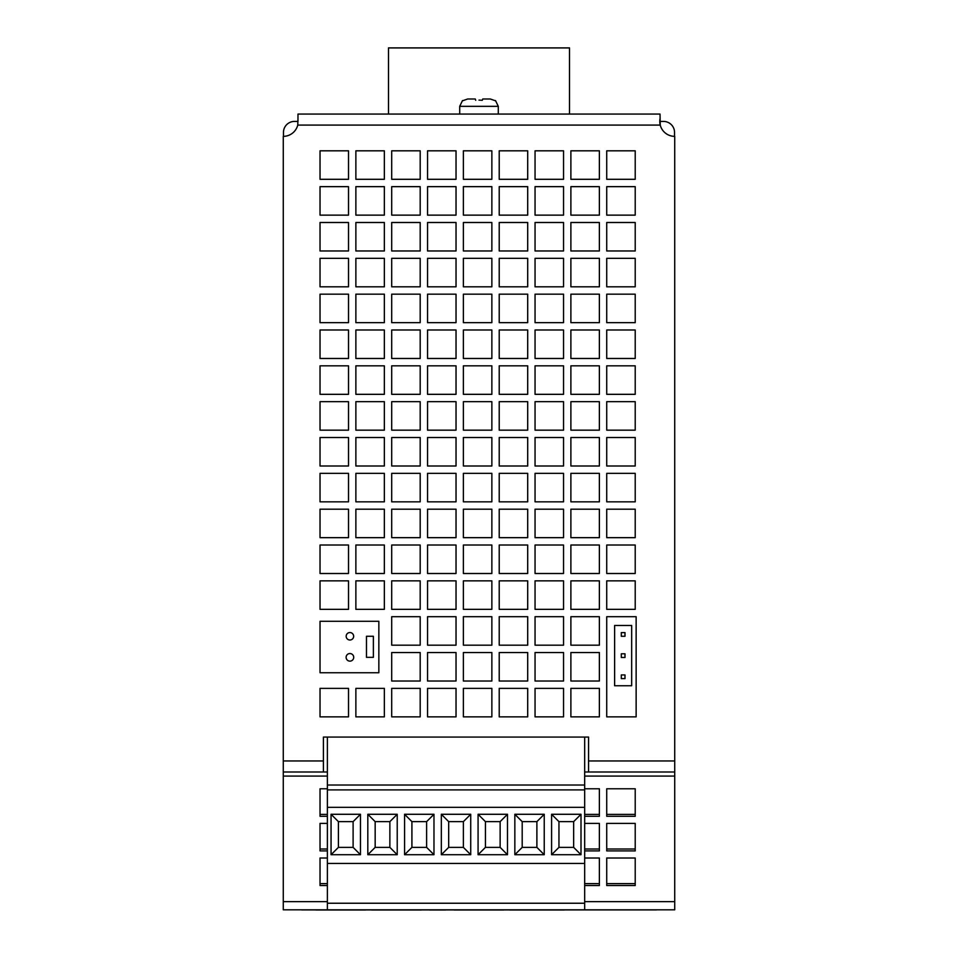 <?xml version="1.0" encoding="UTF-8"?>
<svg xmlns="http://www.w3.org/2000/svg" width="958" height="958" viewBox="0 0 958 958"><rect width="100%" height="100%" fill="white"/><g stroke="black" fill="none" stroke-linecap="round" stroke-linejoin="round"><path stroke-width="1.44" d="M349.909 661.14A3.796 3.796 0 0 0 353.706 657.332A3.796 3.796 0 0 0 349.909 653.536A3.796 3.796 0 0 0 346.113 657.332A3.796 3.796 0 0 0 349.909 661.14M349.909 640.016A3.736 3.736 0 0 0 353.646 636.28A3.736 3.736 0 0 0 349.909 632.543A3.736 3.736 0 0 0 346.173 636.28A3.736 3.736 0 0 0 349.909 640.016M495.442 100.794L490.268 98.985L482.76 98.985L490.268 98.985M482.293 100.291L482.76 98.985L482.293 100.291L479 100.111M569.507 114.062L569.507 47.9L388.493 47.9L388.493 114.062M327.385 776.076L283.281 776.076L283.281 909.825L674.719 909.825L674.719 136.359A14.945 14.945 0 0 1 660.242 125.091L660.026 114.062L297.974 114.062L297.974 121.415L294.489 121.415A11.029 11.029 0 0 0 283.46 132.444L283.46 136.359M674.54 136.359L674.54 132.444A11.029 11.029 0 0 0 663.511 121.415L660.026 121.415L660.026 118.72A14.945 14.945 0 0 0 660.242 125.091L297.758 125.091L297.974 118.72M472.486 98.985L467.732 98.985L475.24 98.985L475.707 100.291L475.24 98.985M283.281 776.076L283.281 136.359A14.945 14.945 0 0 0 297.758 125.091M606.725 716.859L636.136 716.859L636.136 616.701L606.725 616.701L606.725 716.859M320.032 672.744L378.841 672.744L378.841 621.287L320.032 621.287L320.032 672.744M355.873 179.302L384.35 179.302L384.35 150.813L355.873 150.813L355.873 179.302M320.032 179.302L348.52 179.302L348.52 150.813L320.032 150.813L320.032 179.302M674.719 771.992L588.559 771.992L588.559 737.073L323.409 737.073L323.409 771.992L283.281 771.992M391.702 150.813L391.702 179.302L420.191 179.302L420.191 150.813L391.702 150.813M427.543 150.813L427.543 179.302L456.032 179.302L456.032 150.813L427.543 150.813M463.385 150.813L463.385 179.302L491.861 179.302L491.861 150.813L463.385 150.813M499.214 150.813L499.214 179.302L527.702 179.302L527.702 150.813L499.214 150.813M535.055 150.813L535.055 179.302L563.543 179.302L563.543 150.813L535.055 150.813M570.884 150.813L570.884 179.302L599.373 179.302L599.373 150.813L570.884 150.813M606.725 150.813L606.725 179.302L635.214 179.302L635.214 150.813L606.725 150.813M320.032 186.654L320.032 215.143L348.52 215.143L348.52 186.654L320.032 186.654M355.873 186.654L355.873 215.143L384.35 215.143L384.35 186.654L355.873 186.654M391.702 186.654L391.702 215.143L420.191 215.143L420.191 186.654L391.702 186.654M427.543 186.654L427.543 215.143L456.032 215.143L456.032 186.654L427.543 186.654M463.385 186.654L463.385 215.143L491.861 215.143L491.861 186.654L463.385 186.654M499.214 186.654L499.214 215.143L527.702 215.143L527.702 186.654L499.214 186.654M535.055 186.654L535.055 215.143L563.543 215.143L563.543 186.654L535.055 186.654M570.884 186.654L570.884 215.143L599.373 215.143L599.373 186.654L570.884 186.654M606.725 186.654L606.725 215.143L635.214 215.143L635.214 186.654L606.725 186.654M320.032 222.496L320.032 250.972L348.52 250.972L348.52 222.496L320.032 222.496M355.873 222.496L355.873 250.972L384.35 250.972L384.35 222.496L355.873 222.496M391.702 222.496L391.702 250.972L420.191 250.972L420.191 222.496L391.702 222.496M427.543 222.496L427.543 250.972L456.032 250.972L456.032 222.496L427.543 222.496M463.385 222.496L463.385 250.972L491.861 250.972L491.861 222.496L463.385 222.496M499.214 222.496L499.214 250.972L527.702 250.972L527.702 222.496L499.214 222.496M535.055 222.496L535.055 250.972L563.543 250.972L563.543 222.496L535.055 222.496M570.884 222.496L570.884 250.972L599.373 250.972L599.373 222.496L570.884 222.496M606.725 222.496L606.725 250.972L635.214 250.972L635.214 222.496L606.725 222.496M320.032 258.325L320.032 286.813L348.52 286.813L348.52 258.325L320.032 258.325M355.873 258.325L355.873 286.813L384.35 286.813L384.35 258.325L355.873 258.325M391.702 258.325L391.702 286.813L420.191 286.813L420.191 258.325L391.702 258.325M427.543 258.325L427.543 286.813L456.032 286.813L456.032 258.325L427.543 258.325M463.385 258.325L463.385 286.813L491.861 286.813L491.861 258.325L463.385 258.325M499.214 258.325L499.214 286.813L527.702 286.813L527.702 258.325L499.214 258.325M535.055 258.325L535.055 286.813L563.543 286.813L563.543 258.325L535.055 258.325M570.884 258.325L570.884 286.813L599.373 286.813L599.373 258.325L570.884 258.325M606.725 258.325L606.725 286.813L635.214 286.813L635.214 258.325L606.725 258.325M320.032 294.166L320.032 322.654L348.52 322.654L348.52 294.166L320.032 294.166M355.873 294.166L355.873 322.654L384.35 322.654L384.35 294.166L355.873 294.166M391.702 294.166L391.702 322.654L420.191 322.654L420.191 294.166L391.702 294.166M427.543 294.166L427.543 322.654L456.032 322.654L456.032 294.166L427.543 294.166M463.385 294.166L463.385 322.654L491.861 322.654L491.861 294.166L463.385 294.166M499.214 294.166L499.214 322.654L527.702 322.654L527.702 294.166L499.214 294.166M535.055 294.166L535.055 322.654L563.543 322.654L563.543 294.166L535.055 294.166M570.884 294.166L570.884 322.654L599.373 322.654L599.373 294.166L570.884 294.166M606.725 294.166L606.725 322.654L635.214 322.654L635.214 294.166L606.725 294.166M320.032 329.995L320.032 358.484L348.52 358.484L348.52 329.995L320.032 329.995M355.873 329.995L355.873 358.484L384.35 358.484L384.35 329.995L355.873 329.995M391.702 329.995L391.702 358.484L420.191 358.484L420.191 329.995L391.702 329.995M427.543 329.995L427.543 358.484L456.032 358.484L456.032 329.995L427.543 329.995M463.385 329.995L463.385 358.484L491.861 358.484L491.861 329.995L463.385 329.995M499.214 329.995L499.214 358.484L527.702 358.484L527.702 329.995L499.214 329.995M535.055 329.995L535.055 358.484L563.543 358.484L563.543 329.995L535.055 329.995M570.884 329.995L570.884 358.484L599.373 358.484L599.373 329.995L570.884 329.995M606.725 329.995L606.725 358.484L635.214 358.484L635.214 329.995L606.725 329.995M320.032 365.836L320.032 394.325L348.52 394.325L348.52 365.836L320.032 365.836M355.873 365.836L355.873 394.325L384.35 394.325L384.35 365.836L355.873 365.836M391.702 365.836L391.702 394.325L420.191 394.325L420.191 365.836L391.702 365.836M427.543 365.836L427.543 394.325L456.032 394.325L456.032 365.836L427.543 365.836M463.385 365.836L463.385 394.325L491.861 394.325L491.861 365.836L463.385 365.836M499.214 365.836L499.214 394.325L527.702 394.325L527.702 365.836L499.214 365.836M535.055 365.836L535.055 394.325L563.543 394.325L563.543 365.836L535.055 365.836M570.884 365.836L570.884 394.325L599.373 394.325L599.373 365.836L570.884 365.836M606.725 365.836L606.725 394.325L635.214 394.325L635.214 365.836L606.725 365.836M320.032 401.677L320.032 430.166L348.52 430.166L348.52 401.677L320.032 401.677M355.873 401.677L355.873 430.166L384.35 430.166L384.35 401.677L355.873 401.677M391.702 401.677L391.702 430.166L420.191 430.166L420.191 401.677L391.702 401.677M427.543 401.677L427.543 430.166L456.032 430.166L456.032 401.677L427.543 401.677M463.385 401.677L463.385 430.166L491.861 430.166L491.861 401.677L463.385 401.677M499.214 401.677L499.214 430.166L527.702 430.166L527.702 401.677L499.214 401.677M535.055 401.677L535.055 430.166L563.543 430.166L563.543 401.677L535.055 401.677M570.884 401.677L570.884 430.166L599.373 430.166L599.373 401.677L570.884 401.677M606.725 401.677L606.725 430.166L635.214 430.166L635.214 401.677L606.725 401.677M320.032 437.507L320.032 465.995L348.52 465.995L348.52 437.507L320.032 437.507M355.873 437.507L355.873 465.995L384.35 465.995L384.35 437.507L355.873 437.507M391.702 437.507L391.702 465.995L420.191 465.995L420.191 437.507L391.702 437.507M427.543 437.507L427.543 465.995L456.032 465.995L456.032 437.507L427.543 437.507M463.385 437.507L463.385 465.995L491.861 465.995L491.861 437.507L463.385 437.507M499.214 437.507L499.214 465.995L527.702 465.995L527.702 437.507L499.214 437.507M535.055 437.507L535.055 465.995L563.543 465.995L563.543 437.507L535.055 437.507M570.884 437.507L570.884 465.995L599.373 465.995L599.373 437.507L570.884 437.507M606.725 437.507L606.725 465.995L635.214 465.995L635.214 437.507L606.725 437.507M320.032 473.348L320.032 501.836L348.52 501.836L348.52 473.348L320.032 473.348M355.873 473.348L355.873 501.836L384.35 501.836L384.35 473.348L355.873 473.348M391.702 473.348L391.702 501.836L420.191 501.836L420.191 473.348L391.702 473.348M427.543 473.348L427.543 501.836L456.032 501.836L456.032 473.348L427.543 473.348M463.385 473.348L463.385 501.836L491.861 501.836L491.861 473.348L463.385 473.348M499.214 473.348L499.214 501.836L527.702 501.836L527.702 473.348L499.214 473.348M535.055 473.348L535.055 501.836L563.543 501.836L563.543 473.348L535.055 473.348M570.884 473.348L570.884 501.836L599.373 501.836L599.373 473.348L570.884 473.348M606.725 473.348L606.725 501.836L635.214 501.836L635.214 473.348L606.725 473.348M320.032 509.189L320.032 537.666L348.52 537.666L348.52 509.189L320.032 509.189M355.873 509.189L355.873 537.666L384.35 537.666L384.35 509.189L355.873 509.189M391.702 509.189L391.702 537.666L420.191 537.666L420.191 509.189L391.702 509.189M427.543 509.189L427.543 537.666L456.032 537.666L456.032 509.189L427.543 509.189M463.385 509.189L463.385 537.666L491.861 537.666L491.861 509.189L463.385 509.189M499.214 509.189L499.214 537.666L527.702 537.666L527.702 509.189L499.214 509.189M535.055 509.189L535.055 537.666L563.543 537.666L563.543 509.189L535.055 509.189M570.884 509.189L570.884 537.666L599.373 537.666L599.373 509.189L570.884 509.189M606.725 509.189L606.725 537.666L635.214 537.666L635.214 509.189L606.725 509.189M320.032 545.018L320.032 573.507L348.52 573.507L348.52 545.018L320.032 545.018M355.873 545.018L355.873 573.507L384.35 573.507L384.35 545.018L355.873 545.018M391.702 545.018L391.702 573.507L420.191 573.507L420.191 545.018L391.702 545.018M427.543 545.018L427.543 573.507L456.032 573.507L456.032 545.018L427.543 545.018M463.385 545.018L463.385 573.507L491.861 573.507L491.861 545.018L463.385 545.018M499.214 545.018L499.214 573.507L527.702 573.507L527.702 545.018L499.214 545.018M535.055 545.018L535.055 573.507L563.543 573.507L563.543 545.018L535.055 545.018M570.884 545.018L570.884 573.507L599.373 573.507L599.373 545.018L570.884 545.018M606.725 545.018L606.725 573.507L635.214 573.507L635.214 545.018L606.725 545.018M320.032 580.859L320.032 609.348L348.52 609.348L348.52 580.859L320.032 580.859M355.873 580.859L355.873 609.348L384.35 609.348L384.35 580.859L355.873 580.859M391.702 580.859L391.702 609.348L420.191 609.348L420.191 580.859L391.702 580.859M427.543 580.859L427.543 609.348L456.032 609.348L456.032 580.859L427.543 580.859M463.385 580.859L463.385 609.348L491.861 609.348L491.861 580.859L463.385 580.859M499.214 580.859L499.214 609.348L527.702 609.348L527.702 580.859L499.214 580.859M535.055 580.859L535.055 609.348L563.543 609.348L563.543 580.859L535.055 580.859M570.884 580.859L570.884 609.348L599.373 609.348L599.373 580.859L570.884 580.859M606.725 580.859L606.725 609.348L635.214 609.348L635.214 580.859L606.725 580.859M391.702 616.701L391.702 645.177L420.191 645.177L420.191 616.701L391.702 616.701M427.543 616.701L427.543 645.177L456.032 645.177L456.032 616.701L427.543 616.701M463.385 616.701L463.385 645.177L491.861 645.177L491.861 616.701L463.385 616.701M499.214 616.701L499.214 645.177L527.702 645.177L527.702 616.701L499.214 616.701M535.055 616.701L535.055 645.177L563.543 645.177L563.543 616.701L535.055 616.701M570.884 616.701L570.884 645.177L599.373 645.177L599.373 616.701L570.884 616.701M391.702 652.53L391.702 681.018L420.191 681.018L420.191 652.53L391.702 652.53M427.543 652.53L427.543 681.018L456.032 681.018L456.032 652.53L427.543 652.53M463.385 652.53L463.385 681.018L491.861 681.018L491.861 652.53L463.385 652.53M499.214 652.53L499.214 681.018L527.702 681.018L527.702 652.53L499.214 652.53M535.055 652.53L535.055 681.018L563.543 681.018L563.543 652.53L535.055 652.53M570.884 652.53L570.884 681.018L599.373 681.018L599.373 652.53L570.884 652.53M320.032 688.371L320.032 716.859L348.52 716.859L348.52 688.371L320.032 688.371M355.873 688.371L355.873 716.859L384.35 716.859L384.35 688.371L355.873 688.371M391.702 688.371L391.702 716.859L420.191 716.859L420.191 688.371L391.702 688.371M427.543 688.371L427.543 716.859L456.032 716.859L456.032 688.371L427.543 688.371M463.385 688.371L463.385 716.859L491.861 716.859L491.861 688.371L463.385 688.371M499.214 688.371L499.214 716.859L527.702 716.859L527.702 688.371L499.214 688.371M535.055 688.371L535.055 716.859L563.543 716.859L563.543 688.371L535.055 688.371M570.884 688.371L570.884 716.859L599.373 716.859L599.373 688.371L570.884 688.371M301.65 909.92L656.35 909.92L301.65 909.825M327.385 909.825L327.385 785.021L584.667 785.021L584.667 737.073M327.385 785.021L327.385 737.073M584.667 909.825L584.667 785.021M584.667 789.907L327.385 789.907M327.385 807.331L584.667 807.331M327.385 903.238L584.667 903.238M327.385 863.445L584.667 863.445M397.223 814.288L367.812 814.288L367.812 854.716L397.223 854.716L397.223 814.288L389.87 821.641L375.165 821.641L375.165 847.375L389.87 847.375L389.87 821.641M360.459 814.288L331.061 814.288L331.061 854.716L360.459 854.716L360.459 814.288L353.107 821.641L338.414 821.641L338.414 847.375L353.107 847.375L353.107 821.641M433.974 854.716L433.974 814.288L404.575 814.288L404.575 854.716L433.974 854.716L426.621 847.375L426.621 821.641L411.916 821.641L411.916 847.375L426.621 847.375M470.725 854.716L470.725 814.288L441.327 814.288L441.327 854.716L470.725 854.716L463.385 847.375L463.385 821.641L448.679 821.641L448.679 847.375L463.385 847.375M507.489 854.716L507.489 814.288L478.078 814.288L478.078 854.716L507.489 854.716L500.136 847.375L500.136 821.641L485.431 821.641L485.431 847.375L500.136 847.375M544.24 854.716L544.24 814.288L514.841 814.288L514.841 854.716L544.24 854.716L536.887 847.375L536.887 821.641L522.194 821.641L522.194 847.375L536.887 847.375M581.003 854.716L581.003 814.288L551.592 814.288L551.592 854.716L581.003 854.716L573.65 847.375L573.65 821.641L558.945 821.641L558.945 847.375L573.65 847.375M353.107 847.375L360.459 854.716M338.414 847.375L331.061 854.716M338.414 821.641L331.061 814.288M389.87 847.375L397.223 854.716M375.165 847.375L367.812 854.716M375.165 821.641L367.812 814.288M411.916 821.641L404.575 814.288M426.621 821.641L433.974 814.288M411.916 847.375L404.575 854.716M448.679 821.641L441.327 814.288M463.385 821.641L470.725 814.288M448.679 847.375L441.327 854.716M485.431 821.641L478.078 814.288M500.136 821.641L507.489 814.288M485.431 847.375L478.078 854.716M522.194 821.641L514.841 814.288M536.887 821.641L544.24 814.288M522.194 847.375L514.841 854.716M558.945 821.641L551.592 814.288M573.65 821.641L581.003 814.288M558.945 847.375L551.592 854.716M588.559 771.992L584.667 771.992M327.385 771.992L323.409 771.992M327.385 788.781L320.032 788.781L320.032 816.288L327.385 816.288M584.667 816.288L599.373 816.288L599.373 788.781L584.667 788.781M606.725 788.781L606.725 816.288L635.214 816.288L635.214 788.781L606.725 788.781L606.725 814.396L635.214 814.396L635.214 788.781M327.385 823.389L320.032 823.389L320.032 850.908L327.385 850.908M584.667 850.908L599.373 850.908L599.373 823.389L584.667 823.389M606.725 823.389L606.725 850.908L635.214 850.908L635.214 823.389L606.725 823.389L606.725 849.004L635.214 849.004L635.214 823.389M327.385 858.009L320.032 858.009L320.032 885.527L327.385 885.527M584.667 885.527L599.373 885.527L599.373 858.009L584.667 858.009M606.725 858.009L606.725 885.527L635.214 885.527L635.214 858.009L606.725 858.009L606.725 883.623L635.214 883.623L635.214 858.009M315.936 910.004L365.561 910.004M371.68 910.004L421.233 910.004M429.807 910.004L445.53 910.004M454.116 910.004L503.669 910.004M509.86 910.004L564.178 910.004M462.558 100.794L467.732 98.985M569.507 47.912L388.493 47.912M366.483 636.28L366.483 657.332L373.381 657.332L373.381 636.28L366.483 636.28M624.987 653.799L621.311 653.799L621.311 657.475L624.987 657.475L624.987 653.799M614.617 625.49L614.617 685.748L631.669 685.748L631.669 625.49L614.617 625.49M624.987 632.603L621.311 632.603L621.311 636.28L624.987 636.28L624.987 632.603M624.987 674.935L621.311 674.935L621.311 678.599L624.987 678.599L624.987 674.935M320.032 788.781L320.032 814.396L327.385 814.396M584.667 814.396L599.373 814.396L599.373 788.781M320.032 823.389L320.032 849.004L327.385 849.004M584.667 849.004L599.373 849.004L599.373 823.389M320.032 858.009L320.032 883.623L327.385 883.623M584.667 883.623L599.373 883.623L599.373 858.009M495.514 100.578L498.292 106.338L459.708 106.338L459.708 114.062M323.409 760.963L283.281 760.963M674.719 760.963L588.559 760.963M674.719 901.646L584.667 901.646M327.385 901.646L283.281 901.646M674.719 776.076L584.667 776.076M498.292 106.338L498.292 114.062M459.708 106.338L462.486 100.578"/></g></svg>
